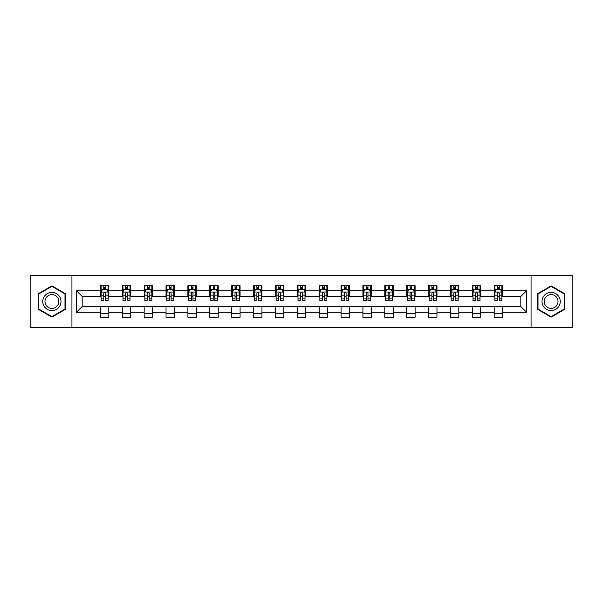 <?xml version="1.0" encoding="UTF-8"?>
<svg xmlns="http://www.w3.org/2000/svg" width="603" height="603" viewBox="0 0 603 603"><rect width="100%" height="100%" fill="white"/><g stroke="black" fill="none" stroke-linecap="round" stroke-linejoin="round"><path stroke-width="0.9" d="M531.062 327.444L572.85 327.444L572.85 275.556L531.062 275.556L531.062 327.444L71.938 327.444L71.938 275.556L30.15 275.556L30.15 327.444L71.938 327.444M531.062 275.556L71.938 275.556M502.593 290.842L502.593 285.724L494.181 285.724L494.181 290.842L480.719 290.842L480.719 285.724L472.3 285.724L472.3 290.842L458.838 290.842L458.838 285.724L450.426 285.724L450.426 290.842L436.964 290.842L436.964 285.724L428.552 285.724L428.552 290.842L415.09 290.842L415.09 285.724L406.671 285.724L406.671 290.842L393.209 290.842L393.209 285.724L384.797 285.724L384.797 290.842L371.335 290.842L371.335 285.724L362.923 285.724L362.923 290.842L349.461 290.842L349.461 285.724L341.049 285.724L341.049 290.842L327.58 290.842L327.58 285.724L319.168 285.724L319.168 290.842L305.706 290.842L305.706 285.724L297.294 285.724L297.294 290.842L283.832 290.842L283.832 285.724L275.42 285.724L275.42 290.842L261.951 290.842L261.951 285.724L253.539 285.724L253.539 290.842L240.077 290.842L240.077 285.724L231.665 285.724L231.665 290.842L218.203 290.842L218.203 285.724L209.791 285.724L209.791 290.842L196.329 290.842L196.329 285.724L187.91 285.724L187.91 290.842L174.448 290.842L174.448 285.724L166.036 285.724L166.036 290.842L152.574 290.842L152.574 285.724L144.162 285.724L144.162 290.842L130.7 290.842L130.7 285.724L122.281 285.724L122.281 290.842L108.819 290.842L108.819 285.724L100.407 285.724L100.407 290.842L76.566 290.842L76.566 312.158L82.174 306.55L100.407 306.55L100.407 317.276L108.819 317.276L108.819 306.55L122.281 306.55L122.281 317.276L130.7 317.276L130.7 306.55L144.162 306.55L144.162 317.276L152.574 317.276L152.574 306.55L166.036 306.55L166.036 317.276L174.448 317.276L174.448 306.55L187.91 306.55L187.91 317.276L196.329 317.276L196.329 306.55L209.791 306.55L209.791 317.276L218.203 317.276L218.203 306.55L231.665 306.55L231.665 317.276L240.077 317.276L240.077 306.55L253.539 306.55L253.539 317.276L261.951 317.276L261.951 306.55L275.42 306.55L275.42 317.276L283.832 317.276L283.832 306.55L297.294 306.55L297.294 317.276L305.706 317.276L305.706 306.55L319.168 306.55L319.168 317.276L327.58 317.276L327.58 306.55L341.049 306.55L341.049 317.276L349.461 317.276L349.461 306.55L362.923 306.55L362.923 317.276L371.335 317.276L371.335 306.55L384.797 306.55L384.797 317.276L393.209 317.276L393.209 306.55L406.671 306.55L406.671 317.276L415.09 317.276L415.09 306.55L428.552 306.55L428.552 317.276L436.964 317.276L436.964 306.55L450.426 306.55L450.426 317.276L458.838 317.276L458.838 306.55L472.3 306.55L472.3 317.276L480.719 317.276L480.719 306.55L494.181 306.55L494.181 317.276L502.593 317.276L502.593 306.55L520.826 306.55L520.826 296.45L502.593 296.45L502.593 290.842L526.434 290.842L526.434 312.158L502.593 312.158M494.181 312.158L480.719 312.158M472.3 312.158L458.838 312.158M450.426 312.158L436.964 312.158M428.552 312.158L415.09 312.158M406.671 312.158L393.209 312.158M384.797 312.158L371.335 312.158M362.923 312.158L349.461 312.158M341.049 312.158L327.58 312.158M319.168 312.158L305.706 312.158M297.294 312.158L283.832 312.158M275.42 312.158L261.951 312.158M253.539 312.158L240.077 312.158M231.665 312.158L218.203 312.158M209.791 312.158L196.329 312.158M187.91 312.158L174.448 312.158M166.036 312.158L152.574 312.158M144.162 312.158L130.7 312.158M122.281 312.158L108.819 312.158M100.407 312.158L76.566 312.158M494.181 290.842L494.181 296.45L480.719 296.45L480.719 290.842M472.3 290.842L472.3 296.45L458.838 296.45L458.838 290.842M450.426 290.842L450.426 296.45L436.964 296.45L436.964 290.842M428.552 290.842L428.552 296.45L415.09 296.45L415.09 290.842M406.671 290.842L406.671 296.45L393.209 296.45L393.209 290.842M384.797 290.842L384.797 296.45L371.335 296.45L371.335 290.842M362.923 290.842L362.923 296.45L349.461 296.45L349.461 290.842M341.049 290.842L341.049 296.45L327.58 296.45L327.58 290.842M319.168 290.842L319.168 296.45L305.706 296.45L305.706 290.842M297.294 290.842L297.294 296.45L283.832 296.45L283.832 290.842M275.42 290.842L275.42 296.45L261.951 296.45L261.951 290.842M253.539 290.842L253.539 296.45L240.077 296.45L240.077 290.842M231.665 290.842L231.665 296.45L218.203 296.45L218.203 290.842M209.791 290.842L209.791 296.45L196.329 296.45L196.329 290.842M187.91 290.842L187.91 296.45L174.448 296.45L174.448 290.842M166.036 290.842L166.036 296.45L152.574 296.45L152.574 290.842M144.162 290.842L144.162 296.45L130.7 296.45L130.7 290.842M122.281 290.842L122.281 296.45L108.819 296.45L108.819 290.842M100.407 290.842L100.407 296.45L82.174 296.45L76.566 290.842M82.174 296.45L82.174 306.55M526.434 312.158L520.826 306.55M520.826 296.45L526.434 290.842M100.407 289.229L101.108 289.229M103.769 289.229L105.457 289.229M108.118 289.229L108.819 289.229M100.407 296.314L101.108 296.314M103.769 296.314L105.457 296.314M108.118 296.314L108.819 296.314M100.407 306.686L108.819 306.686M100.407 313.771L108.819 313.771M122.281 306.686L130.7 306.686M122.281 313.771L130.7 313.771M122.281 289.229L122.982 289.229M125.65 289.229L127.331 289.229M129.999 289.229L130.7 289.229M122.281 296.314L122.982 296.314M125.65 296.314L127.331 296.314M129.999 296.314L130.7 296.314M144.162 306.686L152.574 306.686M144.162 313.771L152.574 313.771M144.162 289.229L144.863 289.229M147.524 289.229L149.205 289.229M151.873 289.229L152.574 289.229M144.162 296.314L144.863 296.314M147.524 296.314L149.205 296.314M151.873 296.314L152.574 296.314M166.036 306.686L174.448 306.686M166.036 313.771L174.448 313.771M166.036 289.229L166.737 289.229M169.398 289.229L171.086 289.229M173.747 289.229L174.448 289.229M166.036 296.314L166.737 296.314M169.398 296.314L171.086 296.314M173.747 296.314L174.448 296.314M187.91 306.686L196.329 306.686M187.91 313.771L196.329 313.771M187.91 289.229L188.611 289.229M191.279 289.229L192.96 289.229M195.621 289.229L196.329 289.229M187.91 296.314L188.611 296.314M191.279 296.314L192.96 296.314M195.621 296.314L196.329 296.314M209.791 306.686L218.203 306.686M209.791 313.771L218.203 313.771M209.791 289.229L210.492 289.229M213.153 289.229L214.834 289.229M217.502 289.229L218.203 289.229M209.791 296.314L210.492 296.314M213.153 296.314L214.834 296.314M217.502 296.314L218.203 296.314M231.665 306.686L240.077 306.686M231.665 313.771L240.077 313.771M231.665 289.229L232.366 289.229M235.027 289.229L236.715 289.229M239.376 289.229L240.077 289.229M231.665 296.314L232.366 296.314M235.027 296.314L236.715 296.314M239.376 296.314L240.077 296.314M253.539 306.686L261.951 306.686M253.539 313.771L261.951 313.771M253.539 289.229L254.24 289.229M256.908 289.229L258.589 289.229M261.25 289.229L261.951 289.229M253.539 296.314L254.24 296.314M256.908 296.314L258.589 296.314M261.25 296.314L261.951 296.314M275.42 306.686L283.832 306.686M275.42 313.771L283.832 313.771M275.42 289.229L276.121 289.229M278.782 289.229L280.463 289.229M283.131 289.229L283.832 289.229M275.42 296.314L276.121 296.314M278.782 296.314L280.463 296.314M283.131 296.314L283.832 296.314M297.294 306.686L305.706 306.686M297.294 313.771L305.706 313.771M297.294 289.229L297.995 289.229M300.656 289.229L302.344 289.229M305.005 289.229L305.706 289.229M297.294 296.314L297.995 296.314M300.656 296.314L302.344 296.314M305.005 296.314L305.706 296.314M319.168 306.686L327.58 306.686M319.168 313.771L327.58 313.771M319.168 289.229L319.869 289.229M322.537 289.229L324.218 289.229M326.879 289.229L327.58 289.229M319.168 296.314L319.869 296.314M322.537 296.314L324.218 296.314M326.879 296.314L327.58 296.314M341.049 306.686L349.461 306.686M341.049 313.771L349.461 313.771M341.049 289.229L341.75 289.229M344.411 289.229L346.092 289.229M348.76 289.229L349.461 289.229M341.049 296.314L341.75 296.314M344.411 296.314L346.092 296.314M348.76 296.314L349.461 296.314M362.923 306.686L371.335 306.686M362.923 313.771L371.335 313.771M362.923 289.229L363.624 289.229M366.285 289.229L367.973 289.229M370.634 289.229L371.335 289.229M362.923 296.314L363.624 296.314M366.285 296.314L367.973 296.314M370.634 296.314L371.335 296.314M384.797 306.686L393.209 306.686M384.797 313.771L393.209 313.771M384.797 289.229L385.498 289.229M388.166 289.229L389.847 289.229M392.508 289.229L393.209 289.229M384.797 296.314L385.498 296.314M388.166 296.314L389.847 296.314M392.508 296.314L393.209 296.314M406.671 306.686L415.09 306.686M406.671 313.771L415.09 313.771M406.671 289.229L407.379 289.229M410.04 289.229L411.721 289.229M414.389 289.229L415.09 289.229M406.671 296.314L407.379 296.314M410.04 296.314L411.721 296.314M414.389 296.314L415.09 296.314M428.552 306.686L436.964 306.686M428.552 313.771L436.964 313.771M428.552 289.229L429.253 289.229M431.914 289.229L433.602 289.229M436.263 289.229L436.964 289.229M428.552 296.314L429.253 296.314M431.914 296.314L433.602 296.314M436.263 296.314L436.964 296.314M450.426 306.686L458.838 306.686M450.426 313.771L458.838 313.771M450.426 289.229L451.127 289.229M453.795 289.229L455.476 289.229M458.137 289.229L458.838 289.229M450.426 296.314L451.127 296.314M453.795 296.314L455.476 296.314M458.137 296.314L458.838 296.314M472.3 306.686L480.719 306.686M472.3 313.771L480.719 313.771M472.3 289.229L473.001 289.229M475.669 289.229L477.35 289.229M480.018 289.229L480.719 289.229M472.3 296.314L473.001 296.314M475.669 296.314L477.35 296.314M480.018 296.314L480.719 296.314M494.181 306.686L502.593 306.686M494.181 313.771L502.593 313.771M494.181 289.229L494.882 289.229M497.543 289.229L499.231 289.229M501.892 289.229L502.593 289.229M494.181 296.314L494.882 296.314M497.543 296.314L499.231 296.314M501.892 296.314L502.593 296.314M51.888 317.125L65.418 309.316L65.418 293.684L51.888 285.875L38.351 293.684L38.351 309.316L51.888 317.125M564.649 293.684L551.112 285.875L537.582 293.684L537.582 309.316L551.112 317.125L564.649 309.316L564.649 293.684M105.457 287.548L103.769 287.548M108.118 298.9L105.457 298.9L105.457 300.656L108.118 300.656L108.118 292.101L106.716 289.297L102.51 289.297L101.108 292.101L101.108 300.656L103.769 300.656L103.769 298.9L101.108 298.9M101.108 292.101L101.108 285.724M108.118 292.101L108.118 285.724M103.769 289.297L103.769 285.724M105.457 285.724L105.457 289.297M105.457 298.9L105.457 293.156C104.892 292.078 104.334 292.078 103.769 293.156L103.769 298.9M59.78 306.06A9.113 9.113 0 0 0 56.441 293.608A9.113 9.113 0 0 0 43.989 296.94A9.113 9.113 0 0 0 47.328 309.392A9.113 9.113 0 0 0 59.78 306.06M57.865 304.952A6.904 6.904 0 0 0 55.34 295.523A6.904 6.904 0 0 0 45.911 298.048A6.904 6.904 0 0 0 48.436 307.477A6.904 6.904 0 0 0 57.865 304.952M38.773 309.068L38.773 293.932L51.888 286.357L64.996 293.932L64.996 309.068L51.888 316.643L38.773 309.068M551.112 292.387A9.113 9.113 0 0 0 541.999 301.5A9.113 9.113 0 0 0 551.112 310.613A9.113 9.113 0 0 0 560.232 301.5A9.113 9.113 0 0 0 551.112 292.387M551.112 294.596A6.904 6.904 0 0 0 544.215 301.5A6.904 6.904 0 0 0 551.112 308.404A6.904 6.904 0 0 0 558.016 301.5A6.904 6.904 0 0 0 551.112 294.596M564.227 309.068L551.112 316.643L538.004 309.068L538.004 293.932L551.112 286.357L564.227 293.932L564.227 309.068M127.331 287.548L125.65 287.548M129.999 298.9L127.331 298.9L127.331 300.656L129.999 300.656L129.999 292.101L128.59 289.297L124.384 289.297L122.982 292.101L122.982 300.656L125.65 300.656L125.65 298.9L122.982 298.9M122.982 292.101L122.982 285.724M129.999 292.101L129.999 285.724M125.65 289.297L125.65 285.724M127.331 285.724L127.331 289.297M127.331 298.9L127.331 293.156C126.773 292.078 126.208 292.078 125.65 293.156L125.65 298.9M149.205 287.548L147.524 287.548M151.873 298.9L149.205 298.9L149.205 300.656L151.873 300.656L151.873 292.101L150.471 289.297L146.265 289.297L144.863 292.101L144.863 300.656L147.524 300.656L147.524 298.9L144.863 298.9M144.863 292.101L144.863 285.724M151.873 292.101L151.873 285.724M147.524 289.297L147.524 285.724M149.205 285.724L149.205 289.297M149.205 298.9L149.205 293.156C148.647 292.078 148.089 292.078 147.524 293.156L147.524 298.9M171.086 287.548L169.398 287.548M173.747 298.9L171.086 298.9L171.086 300.656L173.747 300.656L173.747 292.101L172.345 289.297L168.139 289.297L166.737 292.101L166.737 300.656L169.398 300.656L169.398 298.9L166.737 298.9M166.737 292.101L166.737 285.724M173.747 292.101L173.747 285.724M169.398 289.297L169.398 285.724M171.086 285.724L171.086 289.297M171.086 298.9L171.086 293.156C170.521 292.078 169.963 292.078 169.398 293.156L169.398 298.9M192.96 287.548L191.279 287.548M195.621 298.9L192.96 298.9L192.96 300.656L195.621 300.656L195.621 292.101L194.219 289.297L190.013 289.297L188.611 292.101L188.611 300.656L191.279 300.656L191.279 298.9L188.611 298.9M188.611 292.101L188.611 285.724M195.621 292.101L195.621 285.724M191.279 289.297L191.279 285.724M192.96 285.724L192.96 289.297M192.96 298.9L192.96 293.156C192.402 292.078 191.837 292.078 191.279 293.156L191.279 298.9M214.834 287.548L213.153 287.548M217.502 298.9L214.834 298.9L214.834 300.656L217.502 300.656L217.502 292.101L216.1 289.297L211.894 289.297L210.492 292.101L210.492 300.656L213.153 300.656L213.153 298.9L210.492 298.9M210.492 292.101L210.492 285.724M217.502 292.101L217.502 285.724M213.153 289.297L213.153 285.724M214.834 285.724L214.834 289.297M214.834 298.9L214.834 293.156C214.276 292.078 213.718 292.078 213.153 293.156L213.153 298.9M236.715 287.548L235.027 287.548M239.376 298.9L236.715 298.9L236.715 300.656L239.376 300.656L239.376 292.101L237.974 289.297L233.768 289.297L232.366 292.101L232.366 300.656L235.027 300.656L235.027 298.9L232.366 298.9M232.366 292.101L232.366 285.724M239.376 292.101L239.376 285.724M235.027 289.297L235.027 285.724M236.715 285.724L236.715 289.297M236.715 298.9L236.715 293.156C236.15 292.078 235.592 292.078 235.027 293.156L235.027 298.9M258.589 287.548L256.908 287.548M261.25 298.9L258.589 298.9L258.589 300.656L261.25 300.656L261.25 292.101L259.848 289.297L255.642 289.297L254.24 292.101L254.24 300.656L256.908 300.656L256.908 298.9L254.24 298.9M254.24 292.101L254.24 285.724M261.25 292.101L261.25 285.724M256.908 289.297L256.908 285.724M258.589 285.724L258.589 289.297M258.589 298.9L258.589 293.156C258.031 292.078 257.466 292.078 256.908 293.156L256.908 298.9M280.463 287.548L278.782 287.548M283.131 298.9L280.463 298.9L280.463 300.656L283.131 300.656L283.131 292.101L281.729 289.297L277.523 289.297L276.121 292.101L276.121 300.656L278.782 300.656L278.782 298.9L276.121 298.9M276.121 292.101L276.121 285.724M283.131 292.101L283.131 285.724M278.782 289.297L278.782 285.724M280.463 285.724L280.463 289.297M280.463 298.9L280.463 293.156C279.905 292.078 279.347 292.078 278.782 293.156L278.782 298.9M302.344 287.548L300.656 287.548M305.005 298.9L302.344 298.9L302.344 300.656L305.005 300.656L305.005 292.101L303.603 289.297L299.397 289.297L297.995 292.101L297.995 300.656L300.656 300.656L300.656 298.9L297.995 298.9M297.995 292.101L297.995 285.724M305.005 292.101L305.005 285.724M300.656 289.297L300.656 285.724M302.344 285.724L302.344 289.297M302.344 298.9L302.344 293.156C301.779 292.078 301.221 292.078 300.656 293.156L300.656 298.9M324.218 287.548L322.537 287.548M326.879 298.9L324.218 298.9L324.218 300.656L326.879 300.656L326.879 292.101L325.477 289.297L321.271 289.297L319.869 292.101L319.869 300.656L322.537 300.656L322.537 298.9L319.869 298.9M319.869 292.101L319.869 285.724M326.879 292.101L326.879 285.724M322.537 289.297L322.537 285.724M324.218 285.724L324.218 289.297M324.218 298.9L324.218 293.156C323.66 292.078 323.095 292.078 322.537 293.156L322.537 298.9M346.092 287.548L344.411 287.548M348.76 298.9L346.092 298.9L346.092 300.656L348.76 300.656L348.76 292.101L347.358 289.297L343.152 289.297L341.75 292.101L341.75 300.656L344.411 300.656L344.411 298.9L341.75 298.9M341.75 292.101L341.75 285.724M348.76 292.101L348.76 285.724M344.411 289.297L344.411 285.724M346.092 285.724L346.092 289.297M346.092 298.9L346.092 293.156C345.534 292.078 344.976 292.078 344.411 293.156L344.411 298.9M367.973 287.548L366.285 287.548M370.634 298.9L367.973 298.9L367.973 300.656L370.634 300.656L370.634 292.101L369.232 289.297L365.026 289.297L363.624 292.101L363.624 300.656L366.285 300.656L366.285 298.9L363.624 298.9M363.624 292.101L363.624 285.724M370.634 292.101L370.634 285.724M366.285 289.297L366.285 285.724M367.973 285.724L367.973 289.297M367.973 298.9L367.973 293.156C367.408 292.078 366.85 292.078 366.285 293.156L366.285 298.9M389.847 287.548L388.166 287.548M392.508 298.9L389.847 298.9L389.847 300.656L392.508 300.656L392.508 292.101L391.106 289.297L386.9 289.297L385.498 292.101L385.498 300.656L388.166 300.656L388.166 298.9L385.498 298.9M385.498 292.101L385.498 285.724M392.508 292.101L392.508 285.724M388.166 289.297L388.166 285.724M389.847 285.724L389.847 289.297M389.847 298.9L389.847 293.156C389.289 292.078 388.724 292.078 388.166 293.156L388.166 298.9M411.721 287.548L410.04 287.548M414.389 298.9L411.721 298.9L411.721 300.656L414.389 300.656L414.389 292.101L412.987 289.297L408.781 289.297L407.379 292.101L407.379 300.656L410.04 300.656L410.04 298.9L407.379 298.9M407.379 292.101L407.379 285.724M414.389 292.101L414.389 285.724M410.04 289.297L410.04 285.724M411.721 285.724L411.721 289.297M411.721 298.9L411.721 293.156C411.163 292.078 410.605 292.078 410.04 293.156L410.04 298.9M433.602 287.548L431.914 287.548M436.263 298.9L433.602 298.9L433.602 300.656L436.263 300.656L436.263 292.101L434.861 289.297L430.655 289.297L429.253 292.101L429.253 300.656L431.914 300.656L431.914 298.9L429.253 298.9M429.253 292.101L429.253 285.724M436.263 292.101L436.263 285.724M431.914 289.297L431.914 285.724M433.602 285.724L433.602 289.297M433.602 298.9L433.602 293.156C433.037 292.078 432.479 292.078 431.914 293.156L431.914 298.9M455.476 287.548L453.795 287.548M458.137 298.9L455.476 298.9L455.476 300.656L458.137 300.656L458.137 292.101L456.735 289.297L452.529 289.297L451.127 292.101L451.127 300.656L453.795 300.656L453.795 298.9L451.127 298.9M451.127 292.101L451.127 285.724M458.137 292.101L458.137 285.724M453.795 289.297L453.795 285.724M455.476 285.724L455.476 289.297M455.476 298.9L455.476 293.156C454.918 292.078 454.353 292.078 453.795 293.156L453.795 298.9M477.35 287.548L475.669 287.548M480.018 298.9L477.35 298.9L477.35 300.656L480.018 300.656L480.018 292.101L478.616 289.297L474.41 289.297L473.001 292.101L473.001 300.656L475.669 300.656L475.669 298.9L473.001 298.9M473.001 292.101L473.001 285.724M480.018 292.101L480.018 285.724M475.669 289.297L475.669 285.724M477.35 285.724L477.35 289.297M477.35 298.9L477.35 293.156C476.792 292.078 476.227 292.078 475.669 293.156L475.669 298.9M499.231 287.548L497.543 287.548M501.892 298.9L499.231 298.9L499.231 300.656L501.892 300.656L501.892 292.101L500.49 289.297L496.284 289.297L494.882 292.101L494.882 300.656L497.543 300.656L497.543 298.9L494.882 298.9M494.882 292.101L494.882 285.724M501.892 292.101L501.892 285.724M497.543 289.297L497.543 285.724M499.231 285.724L499.231 289.297M499.231 298.9L499.231 293.156C498.666 292.078 498.108 292.078 497.543 293.156L497.543 298.9M108.088 292.033L101.146 292.033M101.108 289.47L102.427 289.47M106.799 289.47L108.118 289.47M103.769 295.138L101.108 295.138M108.118 295.138L105.457 295.138M105.457 288.438L103.769 288.438M129.962 292.033L123.02 292.033M122.982 289.47L124.301 289.47M128.68 289.47L129.999 289.47M125.65 295.138L122.982 295.138M129.999 295.138L127.331 295.138M127.331 288.438L125.65 288.438M151.835 292.033L144.893 292.033M144.863 289.47L146.175 289.47M150.554 289.47L151.873 289.47M147.524 295.138L144.863 295.138M151.873 295.138L149.205 295.138M149.205 288.438L147.524 288.438M173.717 292.033L166.775 292.033M166.737 289.47L168.056 289.47M172.428 289.47L173.747 289.47M169.398 295.138L166.737 295.138M173.747 295.138L171.086 295.138M171.086 288.438L169.398 288.438M195.591 292.033L188.649 292.033M188.611 289.47L189.93 289.47M194.309 289.47L195.621 289.47M191.279 295.138L188.611 295.138M195.621 295.138L192.96 295.138M192.96 288.438L191.279 288.438M217.464 292.033L210.522 292.033M210.492 289.47L211.804 289.47M216.183 289.47L217.502 289.47M213.153 295.138L210.492 295.138M217.502 295.138L214.834 295.138M214.834 288.438L213.153 288.438M239.338 292.033L232.404 292.033M232.366 289.47L233.685 289.47M238.057 289.47L239.376 289.47M235.027 295.138L232.366 295.138M239.376 295.138L236.715 295.138M236.715 288.438L235.027 288.438M261.22 292.033L254.278 292.033M254.24 289.47L255.559 289.47M259.938 289.47L261.25 289.47M256.908 295.138L254.24 295.138M261.25 295.138L258.589 295.138M258.589 288.438L256.908 288.438M283.093 292.033L276.151 292.033M276.121 289.47L277.433 289.47M281.812 289.47L283.131 289.47M278.782 295.138L276.121 295.138M283.131 295.138L280.463 295.138M280.463 288.438L278.782 288.438M304.967 292.033L298.033 292.033M297.995 289.47L299.314 289.47M303.686 289.47L305.005 289.47M300.656 295.138L297.995 295.138M305.005 295.138L302.344 295.138M302.344 288.438L300.656 288.438M326.849 292.033L319.907 292.033M319.869 289.47L321.188 289.47M325.567 289.47L326.879 289.47M322.537 295.138L319.869 295.138M326.879 295.138L324.218 295.138M324.218 288.438L322.537 288.438M348.722 292.033L341.78 292.033M341.75 289.47L343.062 289.47M347.441 289.47L348.76 289.47M344.411 295.138L341.75 295.138M348.76 295.138L346.092 295.138M346.092 288.438L344.411 288.438M370.596 292.033L363.662 292.033M363.624 289.47L364.943 289.47M369.315 289.47L370.634 289.47M366.285 295.138L363.624 295.138M370.634 295.138L367.973 295.138M367.973 288.438L366.285 288.438M392.478 292.033L385.536 292.033M385.498 289.47L386.817 289.47M391.196 289.47L392.508 289.47M388.166 295.138L385.498 295.138M392.508 295.138L389.847 295.138M389.847 288.438L388.166 288.438M414.351 292.033L407.409 292.033M407.379 289.47L408.691 289.47M413.07 289.47L414.389 289.47M410.04 295.138L407.379 295.138M414.389 295.138L411.721 295.138M411.721 288.438L410.04 288.438M436.225 292.033L429.283 292.033M429.253 289.47L430.572 289.47M434.944 289.47L436.263 289.47M431.914 295.138L429.253 295.138M436.263 295.138L433.602 295.138M433.602 288.438L431.914 288.438M458.107 292.033L451.165 292.033M451.127 289.47L452.446 289.47M456.825 289.47L458.137 289.47M453.795 295.138L451.127 295.138M458.137 295.138L455.476 295.138M455.476 288.438L453.795 288.438M479.98 292.033L473.038 292.033M473.001 289.47L474.32 289.47M478.699 289.47L480.018 289.47M475.669 295.138L473.001 295.138M480.018 295.138L477.35 295.138M477.35 288.438L475.669 288.438M501.854 292.033L494.912 292.033M494.882 289.47L496.201 289.47M500.573 289.47L501.892 289.47M497.543 295.138L494.882 295.138M501.892 295.138L499.231 295.138M499.231 288.438L497.543 288.438"/></g></svg>
